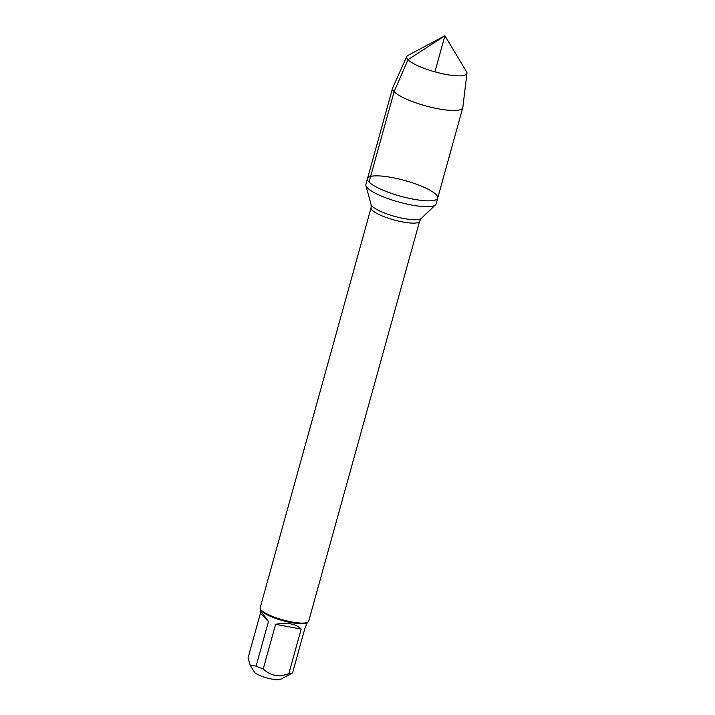 <?xml version="1.0" encoding="UTF-8"?>
<svg xmlns="http://www.w3.org/2000/svg" width="715" height="715" viewBox="0 0 715 715"><rect width="100%" height="100%" fill="white"/><g stroke="black" fill="none" stroke-linecap="round" stroke-linejoin="round"><path stroke-width="1.07" d="M367.43 187.911A36.429 8.133 15.5 0 0 402.92 203.114A36.429 8.133 15.5 0 0 435.498 204.874A36.429 8.133 15.5 0 0 436.087 203.927L437.714 198.073A36.429 8.133 -164.5 0 1 406.862 197.814A36.429 8.133 -164.5 0 1 369.047 182.057A36.429 8.133 -164.5 0 1 367.501 178.598A36.429 8.133 -164.5 0 1 404.779 180.502A36.429 8.133 -164.5 0 1 437.714 198.073A36.429 8.133 15.5 0 1 400.427 196.178A36.429 8.133 15.5 0 1 367.501 178.598L365.874 184.452A36.429 8.133 15.5 0 0 365.892 185.578A36.429 8.133 15.5 0 0 367.43 187.911M371.085 207.761L260.162 607.741A25.177 5.622 15.5 0 0 260.466 609.162A25.177 5.622 15.5 0 0 261.234 610.136A25.177 5.622 15.5 0 0 284.57 620.334A25.177 5.622 15.5 0 0 307.7 622.264A25.177 5.622 15.5 0 0 308.692 621.201L419.616 221.221A25.177 5.622 -164.5 0 1 398.3 221.042A25.177 5.622 -164.5 0 1 372.157 210.147A25.177 5.622 -164.5 0 1 371.085 207.761L371.112 204.57A26.241 5.854 15.5 0 0 372.22 206.251A26.241 5.854 15.5 0 0 397.781 217.199A26.241 5.854 15.5 0 0 421.242 218.468L435.498 204.874M307.289 622.479L304.912 628.36L292.542 672.958L280.709 679.25A14.103 3.146 -164.5 0 1 266.829 677.918A14.103 3.146 -164.5 0 1 254.254 671.912L250.196 665.165L248.051 657.898L260.421 613.3L268.465 621.532C263.352 614.265 260.555 611.003 260.099 611.754L260.421 613.3M301.185 629.093C295.849 623.766 287.323 622.166 275.606 624.302L301.185 629.093L288.815 673.691C278.814 677.418 270.288 675.827 263.236 668.9A24.176 5.398 -164.5 0 1 256.095 666.139L250.196 665.156M275.606 624.302L263.236 668.9M256.095 666.139L268.465 621.532M292.542 672.958A24.176 5.398 -164.5 0 1 288.815 673.691M260.466 609.162L261.163 610.324A24.176 5.398 15.5 0 0 261.905 611.254A24.176 5.398 15.5 0 0 284.302 621.049A24.176 5.398 15.5 0 0 306.512 622.899L307.7 622.264M406.737 56.539L392.651 87.99A36.429 8.133 15.5 0 0 392.553 88.249A36.429 8.133 15.5 0 0 425.488 105.829A36.429 8.133 15.5 0 0 462.766 107.724A36.429 8.133 15.5 0 0 462.82 107.456L466.949 73.234A31.263 6.98 -164.5 0 1 440.941 73.368A31.263 6.98 -164.5 0 1 407.988 59.729A31.263 6.98 -164.5 0 1 406.737 56.539A31.263 6.98 -164.5 0 1 407.881 55.439L444.918 35.75L466.529 71.706A31.263 6.98 -164.5 0 1 466.949 73.234M434.917 71.84L444.918 35.75L407.988 59.729L394.108 91.708L369.047 182.057M371.112 204.57L365.892 185.578M419.616 221.221L421.242 218.468M260.707 609.564L260.099 611.754M392.553 88.249L367.501 178.598M462.766 107.724L437.714 198.073"/></g></svg>
